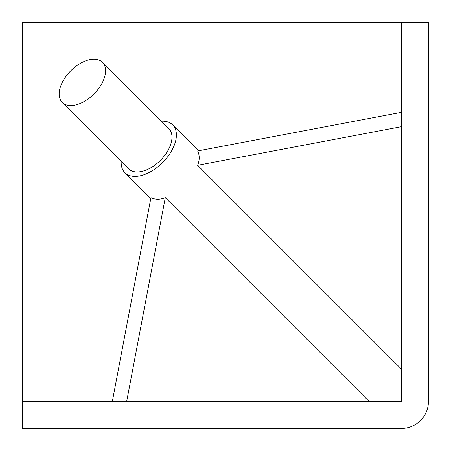 <?xml version="1.0" encoding="UTF-8"?>
<svg xmlns="http://www.w3.org/2000/svg" width="451" height="451" viewBox="0 0 451 451"><rect width="100%" height="100%" fill="white"/><g stroke="black" fill="none" stroke-linecap="round" stroke-linejoin="round"><path stroke-width="0.68" d="M161.379 121.201A33.825 19.528 135 0 1 172.699 124.865A33.825 19.528 135 0 1 162.591 162.591A33.825 19.528 135 0 1 124.865 172.699L150.758 198.598M112.338 401.39L150.944 197.628C155.324 199.754 160.111 199.748 165.297 197.611L369.053 401.39M401.39 369.053L197.611 165.297C199.748 160.111 199.754 155.324 197.628 150.944L401.39 112.338M172.699 124.865L198.598 150.758M102.473 62.289A28.413 16.405 135 0 1 93.977 93.977A28.413 16.405 135 0 1 62.289 102.473L128.693 168.871A28.413 16.405 -45 0 0 160.381 160.381A28.413 16.405 -45 0 0 168.871 128.693L102.473 62.289A28.413 16.405 135 0 0 70.779 70.779A28.413 16.405 135 0 0 62.289 102.473M428.45 401.39L428.45 22.55L22.55 22.55L22.55 428.45L401.39 428.45A27.06 27.06 0 0 0 428.45 401.39M401.39 22.55L401.39 401.39L22.55 401.39M124.865 172.699A33.825 19.528 135 0 1 121.201 161.379M197.611 165.297L401.39 126.686M165.297 197.611L126.686 401.39"/></g></svg>
